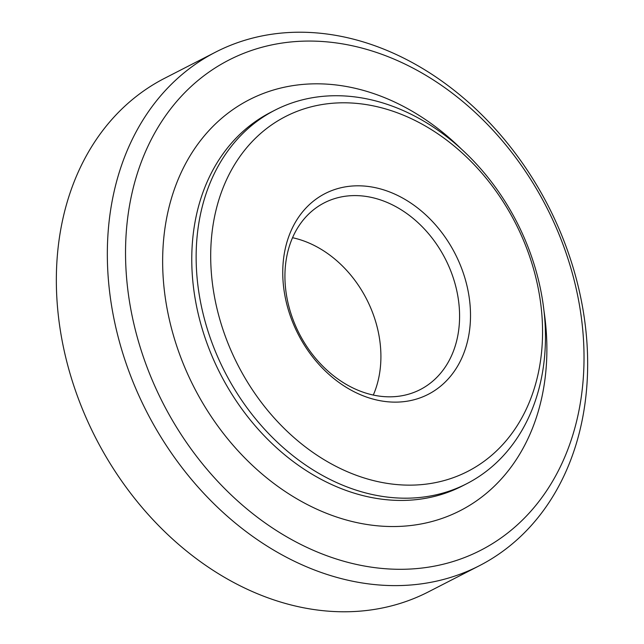 <?xml version="1.0" encoding="UTF-8"?>
<svg xmlns="http://www.w3.org/2000/svg" width="644" height="644" viewBox="0 0 644 644"><rect width="100%" height="100%" fill="white"/><g stroke="black" fill="none" stroke-linecap="round" stroke-linejoin="round"><path stroke-width="0.97" d="M215.708 52.067L164.719 78.23A288.689 225.617 62.8 0 0 160.541 80.444A288.689 225.617 62.8 0 0 97.164 440.762A288.689 225.617 62.8 0 0 428.292 591.933L479.281 565.77A288.689 225.617 -117.2 0 1 148.152 414.599A288.689 225.617 -117.2 0 1 211.53 54.281A288.689 225.617 -117.2 0 1 215.708 52.067A288.689 225.617 -117.2 0 1 546.837 203.238A288.689 225.617 -117.2 0 1 483.459 563.556A288.689 225.617 -117.2 0 1 479.281 565.77M224.998 62.122A275.568 215.362 62.8 0 0 165.846 408.61A275.568 215.362 62.8 0 0 484.562 548.245A275.568 215.362 62.8 0 0 543.713 201.757A275.568 215.362 62.8 0 0 224.998 62.122M282.692 118.037A199.455 155.88 62.8 0 0 239.874 368.835A199.455 155.88 62.8 0 0 470.563 469.903A199.455 155.88 62.8 0 0 513.381 219.113A199.455 155.88 62.8 0 0 282.692 118.037M469.685 482.147A209.952 164.083 -117.2 0 1 466.65 483.757A209.952 164.083 -117.2 0 1 225.827 373.818A209.952 164.083 -117.2 0 1 271.921 111.774A209.952 164.083 -117.2 0 1 274.956 110.164A209.952 164.083 -117.2 0 1 515.78 220.103A209.952 164.083 -117.2 0 1 469.685 482.147M323.481 194.432A112.853 88.196 -117.2 0 1 454.004 251.619A112.853 88.196 -117.2 0 1 429.781 393.508A112.853 88.196 -117.2 0 1 299.259 336.329A112.853 88.196 -117.2 0 1 323.481 194.432M421.699 388.807A104.98 82.038 62.8 0 0 444.746 257.785A104.98 82.038 62.8 0 0 324.334 202.812A104.98 82.038 62.8 0 0 322.813 203.617A104.98 82.038 62.8 0 0 299.774 334.639A104.98 82.038 62.8 0 0 420.178 389.612A104.98 82.038 62.8 0 0 421.699 388.807M292.553 237.717A104.98 82.038 -117.2 0 1 373.295 395.078M543.874 310.183A230.946 180.489 -117.2 0 1 463.551 508.889A230.946 180.489 -117.2 0 1 196.436 391.866A230.946 180.489 -117.2 0 1 246.008 101.47A230.946 180.489 -117.2 0 1 460.999 148.659M274.956 110.164L270.585 112.402A209.952 164.083 62.8 0 0 267.55 114.012A209.952 164.083 62.8 0 0 221.456 376.064A209.952 164.083 62.8 0 0 462.279 486.003L466.65 483.757"/></g></svg>
